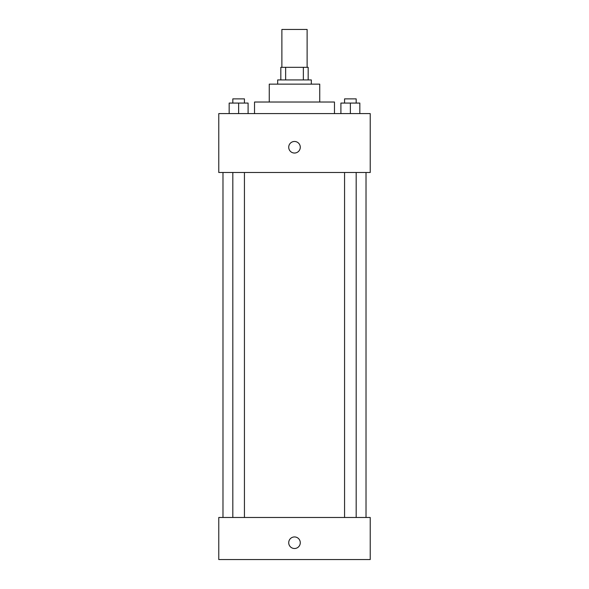 <?xml version="1.0" encoding="UTF-8"?>
<svg xmlns="http://www.w3.org/2000/svg" width="589" height="589" viewBox="0 0 589 589"><rect width="100%" height="100%" fill="white"/><g stroke="black" fill="none" stroke-linecap="round" stroke-linejoin="round"><path stroke-width="0.88" d="M307.119 67.315L307.119 29.45L281.881 29.45L281.881 67.315M285.643 79.935L285.643 67.315L280.828 67.315L280.828 79.935L280.828 67.315M285.643 67.315L308.172 67.315L308.172 79.935M303.357 79.935L303.357 67.315M277.669 84.146L277.669 79.935L311.331 79.935L311.331 84.146M269.254 102.022L269.254 84.146L319.746 84.146L319.746 102.022M254.529 113.596L254.529 102.022L334.471 102.022L334.471 113.596M218.769 113.596L370.231 113.596L370.231 172.496L218.769 172.496L218.769 113.596M294.5 153.037A5.787 5.787 0 0 1 289.493 144.357A5.787 5.787 0 0 1 299.507 144.357A5.787 5.787 0 0 1 294.5 153.037M218.769 517.481L370.231 517.481L370.231 559.55L218.769 559.55L218.769 517.481M294.5 548.506A5.787 5.787 0 0 1 289.493 539.826A5.787 5.787 0 0 1 299.507 539.826A5.787 5.787 0 0 1 294.5 548.506M340.906 113.596L340.906 103.075L359.835 103.075L359.835 113.596L359.835 103.075M350.374 113.596L350.374 103.075M356.176 103.075L356.176 98.871L344.565 98.871L344.565 103.075M229.165 113.596L229.165 103.075L248.094 103.075L248.094 113.596L248.094 103.075M238.626 113.596L238.626 103.075M244.435 103.075L244.435 98.871L232.824 98.871L232.824 103.075M366.019 517.481L366.019 172.496M222.981 517.481L222.981 172.496M344.565 172.496L344.565 517.481M356.176 172.496L356.176 517.481M244.435 517.481L244.435 172.496M232.824 517.481L232.824 172.496"/></g></svg>
